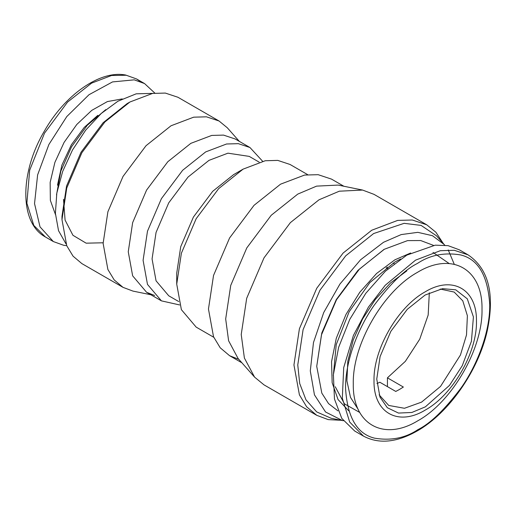 <?xml version="1.0" encoding="UTF-8"?>
<svg xmlns="http://www.w3.org/2000/svg" width="516" height="516" viewBox="0 0 516 516"><rect width="100%" height="100%" fill="white"/><g stroke="black" fill="none" stroke-linecap="round" stroke-linejoin="round"><path stroke-width="0.77" d="M154.819 93.093L144.557 83.566L134.225 79.845L112.514 81.921L88.991 94.725L66.796 116.558L48.878 144.519L37.623 174.885L34.533 203.601L40.016 226.859L53.342 241.559L63.674 245.281L66.719 245.68M56.508 194.951L60.83 171.073L71.569 146.757L87.262 125.298L105.78 109.611M63.5 199.318L65.081 220.074L72.943 235.296L86.146 243.178L103.123 242.784M65.99 243.868L58.534 230.684L55.399 213.353L56.812 193.113L62.655 171.46L72.517 149.956L85.688 130.148L101.194 113.514L117.919 101.226L136.198 93.822L152.884 93.37M239.353 141.397L227.285 127.762L219.055 121.002L177.917 97.253L165.326 93.074L152.536 93.428L129.897 102.013L127.026 103.671L103.084 122.763L81.031 152.22L66.551 186.044L61.984 216.32L61.984 219.642L66.751 245.751L73.053 256.162L81.876 263.605L123.014 287.354L132.98 291.101L150.827 294.739M129.897 102.013L104.896 121.95L81.876 152.704L66.751 188.018L61.984 219.642M219.055 121.002L206.465 116.822L193.674 117.177L171.035 125.762L146.034 145.699L123.014 176.453L107.889 211.773L103.123 243.391L107.889 269.5L114.191 279.911L123.014 287.354M262.618 161.256L249.957 147.518L235.122 138.952L223.518 135.102L211.728 135.424L190.855 143.338L167.816 161.721L146.589 190.069L132.651 222.622L128.258 251.769L132.651 275.841L146.596 292.295L154.632 295.494M249.957 147.518L238.347 143.661L226.556 143.99L205.69 151.904L182.645 170.28L161.424 198.634L147.486 231.187L143.087 260.328L147.486 284.4L161.424 300.86L179.652 304.956M259.18 162.14L249.215 156.387L227.943 153.175L208.974 160.373L188.024 177.078L168.732 202.852L156.058 232.445L152.065 258.942L156.058 280.827L168.732 295.784L178.697 301.538M307.652 174.634L290.069 164.481L277.756 160.392L265.25 160.74L243.12 169.132L233.638 174.608L212.689 191.32L193.397 217.088L180.723 246.687L176.724 273.183L176.724 284.135L181.387 309.665L196.17 327.118L213.753 337.27M243.12 169.132L218.681 188.624L196.17 218.694L181.387 253.221L176.724 284.135M343.862 186.244L331.524 179.123L318.159 174.685L304.582 175.059L280.556 184.173L254.02 205.336L229.581 237.979L213.527 275.467L208.464 309.032L213.527 336.748L220.216 347.797L229.581 355.698L238.882 359.388M443.212 243.397L435.885 232.239L426.719 224.789L373.997 194.351L362.58 190.062L338.154 185.083L316.585 186.128L297.764 194.106L271.229 215.269L246.79 247.919L230.736 285.406L225.679 318.965L228.607 340.773L238.057 358.459L254.582 377.125L264.005 384.865L316.727 415.309L328.234 419.618L341.089 420.288M362.58 190.062L339.315 191.191L319.004 199.802L290.373 222.635L264.005 257.858L246.687 298.3L241.224 334.51L244.391 358.04L254.582 377.125M426.719 224.789L412.297 220.003L397.649 220.409L371.726 230.239L343.095 253.072L316.727 288.296L299.409 328.744L293.946 364.954L299.409 394.856L306.627 406.776L316.727 415.309M444.76 245.158L436.472 235.786L421.101 225.408L404.118 223.331L373.636 233.548L345.707 255.82L319.991 290.179L303.092 329.634L297.771 364.954L299.712 383.536L305.975 399.848L316.682 411.91L331.124 418.257L343.385 420.74M444.147 244.455L432.44 235.696L417.831 232.342L401.196 234.58L383.498 242.294L360.581 259.774L339.96 284L323.726 312.522L313.489 342.495L310.29 370.888L314.45 394.85L325.551 411.994L342.469 420.566M454.28 264.302L448.236 249.957M433.466 245.371L420.682 240.54L407.563 240.611L384.31 249.273L359.433 269.113L336.522 299.725L321.468 334.871L316.727 366.334L321.81 332.955L336.284 299.583L357.943 270.365L383.904 249.512M384.31 249.273L383.498 249.744L384.31 249.273M316.727 366.334L321.823 393.127L328.55 403.609L337.928 410.859M449.217 263.566L433.021 252.427M410.672 252.995L394.882 259.819L376.557 273.499L359.787 292.243L345.972 314.463L336.29 338.277L331.549 361.69L332.156 382.704L338.057 399.571L348.758 410.846M333.31 375.661L336.219 344.669L349.145 311.754L369.882 282.542L394.882 262.005L400.68 258.974M359.762 412.471L344.449 403.86L335.239 386.723M387.445 386.639L387.426 377.835L405.363 361.329L419.734 339.186L428.177 315.031L429.318 292.804M387.155 268.404L387.155 267.03M376.932 383.549L379.834 382.24L395.772 391.444L399.565 389.419L403.357 387.039L387.426 377.835M394.205 263.689L393.115 263.057M379.125 394.837L388.709 405.441L404.467 408.279L421.572 402.125L440.535 386.413L460.446 355.008L466.503 334.942L467.386 315.747L462.788 300.847L454.17 292.062L440.193 289.057M387.974 268.875L386.103 267.798M425.371 406.84L449.526 385.362L462.259 365.702L471.424 341.257L473.417 316.94L467.29 298.816L455.718 289.818L442.535 288.663L425.1 295.042L407.266 309.329L390.857 331.317L380.111 356.537L376.757 379.086L379.95 397.062L387.329 407.724L398.507 413.071L411.858 412.471L425.371 406.84M406.853 270.868L390.483 282.987L375.358 299.422L362.6 318.946L353.189 340.07L347.823 361.226L346.9 380.827L350.493 397.378L358.336 409.665M354.711 431.041L341.786 418.392L334.471 399.042L333.388 374.655L338.631 347.332L349.751 319.41L365.792 293.301L385.375 271.235L406.814 255.117L435.24 245.165L448.082 245.655L459.337 249.815L468.064 254.852L454.286 250.292L440.29 250.705L415.541 260.154L385.226 285.271L368.405 307.155L353.402 335.465L343.721 367.54L342.314 398.223L349.667 422.03L363.438 436.078L354.711 431.041M425.094 291.882C397.72 306.955 373.236 349.526 374.016 380.679C373.384 412.645 398.01 426.706 425.377 410.001C452.745 394.927 477.236 352.357 476.455 321.204C477.081 289.237 452.461 275.176 425.094 291.882M417.463 272.345C451.855 251.357 482.802 269.023 482.008 309.194C482.989 348.332 452.222 401.835 417.825 420.779C383.44 441.767 352.493 424.1 353.286 383.93C352.299 344.785 383.072 291.288 417.463 272.345M57.482 185.192L61.868 165.197L71.389 144.738L84.237 127.407L97.814 115.339M53.342 241.559L45.376 236.954L33.792 225.421L26.877 203.201L29.657 170.28L44.505 133.16L67.551 102.104L91.558 83.153L111.553 75.497L126.259 75.246L136.585 78.967L140.397 81.567M55.464 214.546L50.355 200.382L50.155 182.4L54.883 162.411L64.074 142.429L76.787 124.479L91.738 110.385L107.405 101.568L122.228 98.911M417.444 263.437C429.97 255.052 444.405 252.227 460.736 254.956C478.268 259.232 487.93 275.815 489.729 304.711C490.084 332.762 476.507 366.205 461.059 387.948C444.786 409.607 430.376 423.52 417.844 429.68C405.318 438.065 390.889 440.896 374.558 438.168C357.027 433.892 347.358 417.302 345.559 388.413C345.204 360.362 358.781 326.918 374.235 305.175C390.509 283.516 404.912 269.604 417.444 263.437M45.376 236.954C19.389 223.054 19.64 173.021 44.099 131.574C64.558 95.073 100.078 69.886 125.691 75.039L136.585 78.967L144.557 83.566M161.424 300.86L146.596 292.295M241.914 362.819L229.581 355.698M363.438 436.078C378.815 444.295 396.772 442.573 417.296 430.905C448.797 413.142 478.493 370.565 487.272 330.717C494.96 293.985 488.555 268.701 468.064 254.852"/></g></svg>
